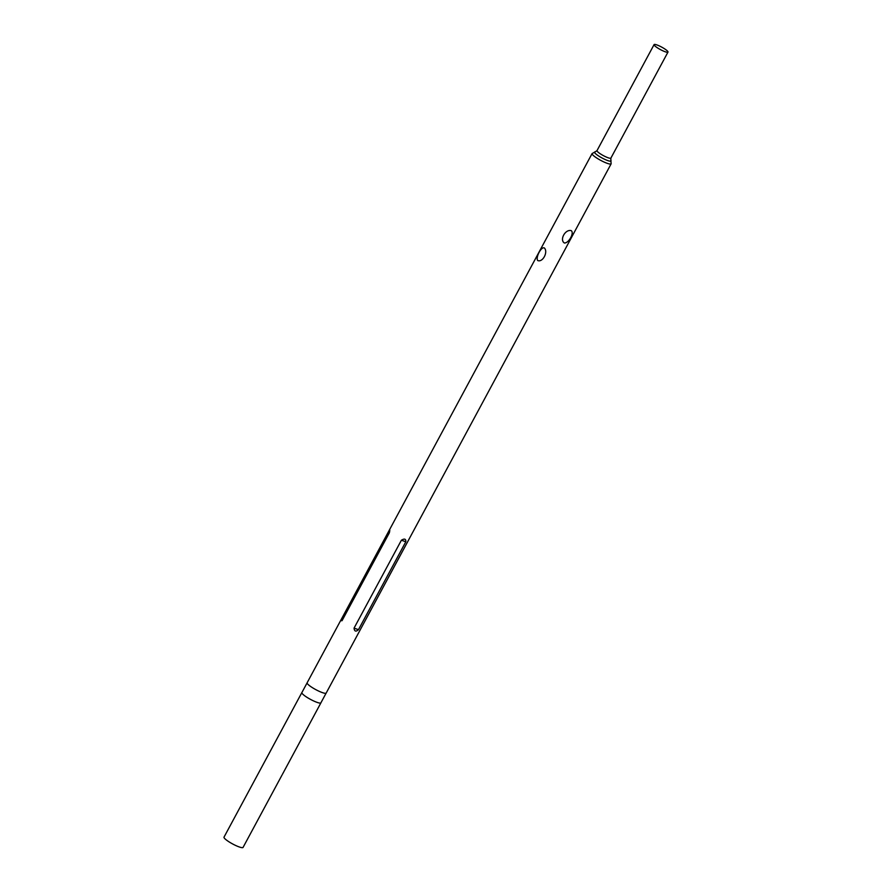 <?xml version="1.0" encoding="UTF-8"?>
<svg xmlns="http://www.w3.org/2000/svg" width="892" height="892" viewBox="0 0 892 892"><rect width="100%" height="100%" fill="white"/><g stroke="black" fill="none" stroke-linecap="round" stroke-linejoin="round"><path stroke-width="1.34" d="M320.919 702.829A10.815 1.907 -151.7 0 1 320.852 702.918A10.815 1.907 -151.7 0 1 313.661 700.967A10.815 1.907 -151.7 0 1 303.681 694.979A10.815 1.907 -151.7 0 1 301.83 692.671A10.815 1.907 -151.7 0 1 301.864 692.571M282.05 775.003L243.07 847.4A10.815 1.907 -151.7 0 1 236.09 845.672A10.815 1.907 -151.7 0 1 225.832 839.562A10.815 1.907 -151.7 0 1 224.015 837.142L301.842 692.616M282.463 774.256L287.101 765.637A10.815 1.907 -151.7 0 1 287.101 765.637L320.897 702.874M320.852 702.918L326.216 692.95A10.815 1.907 -151.7 0 1 326.182 693.062A10.815 1.907 -151.7 0 1 319.202 691.322A10.815 1.907 -151.7 0 1 308.933 685.212A10.815 1.907 -151.7 0 1 307.127 682.793A10.815 1.907 -151.7 0 1 307.194 682.703L301.83 692.671M571.081 230.593C574.66 232.477 568.862 243.248 564.402 243.003C559.384 239.948 565.182 229.155 571.081 230.593M401.4 540.217C404.533 538.367 406.005 538.891 405.804 541.767L358.473 629.674C355.886 631.971 354.414 631.458 354.057 628.124L401.4 540.217L405.804 541.767M544.365 247.976C548.413 252.012 542.559 262.895 537.631 260.475C535.557 257.119 541.399 246.259 544.365 247.976M666.659 50.32A7.894 1.394 -151.7 0 1 667.985 52.082A7.894 1.394 -151.7 0 1 662.89 50.822A7.894 1.394 -151.7 0 1 655.408 46.362A7.894 1.394 -151.7 0 1 654.081 44.6A7.894 1.394 -151.7 0 1 659.177 45.86A7.894 1.394 -151.7 0 1 666.659 50.32M389.358 532.792L388.767 531.264C389.893 528.967 390.094 529.48 389.358 532.792L342.026 620.709L340.577 620.665L592.098 153.558A10.815 1.907 -151.7 0 0 593.905 155.966A10.815 1.907 -151.7 0 0 604.163 162.076A10.815 1.907 -151.7 0 0 611.143 163.816L326.182 693.062M667.985 52.082L610.897 158.096L610.842 160.248A9.355 1.65 -151.7 0 1 606.248 160.002A9.355 1.65 -151.7 0 1 596.112 154.171A9.355 1.65 -151.7 0 1 595.232 151.852L592.098 153.558M610.897 158.096A7.894 1.394 -151.7 0 1 605.813 156.825A7.894 1.394 -151.7 0 1 598.331 152.376A7.894 1.394 -151.7 0 1 597.004 150.614L595.232 151.852M354.057 628.124L358.473 629.674M341.424 619.182L342.026 620.709M610.842 160.248L611.143 163.816M654.081 44.6L597.004 150.614M340.577 620.665L307.127 682.793"/></g></svg>

